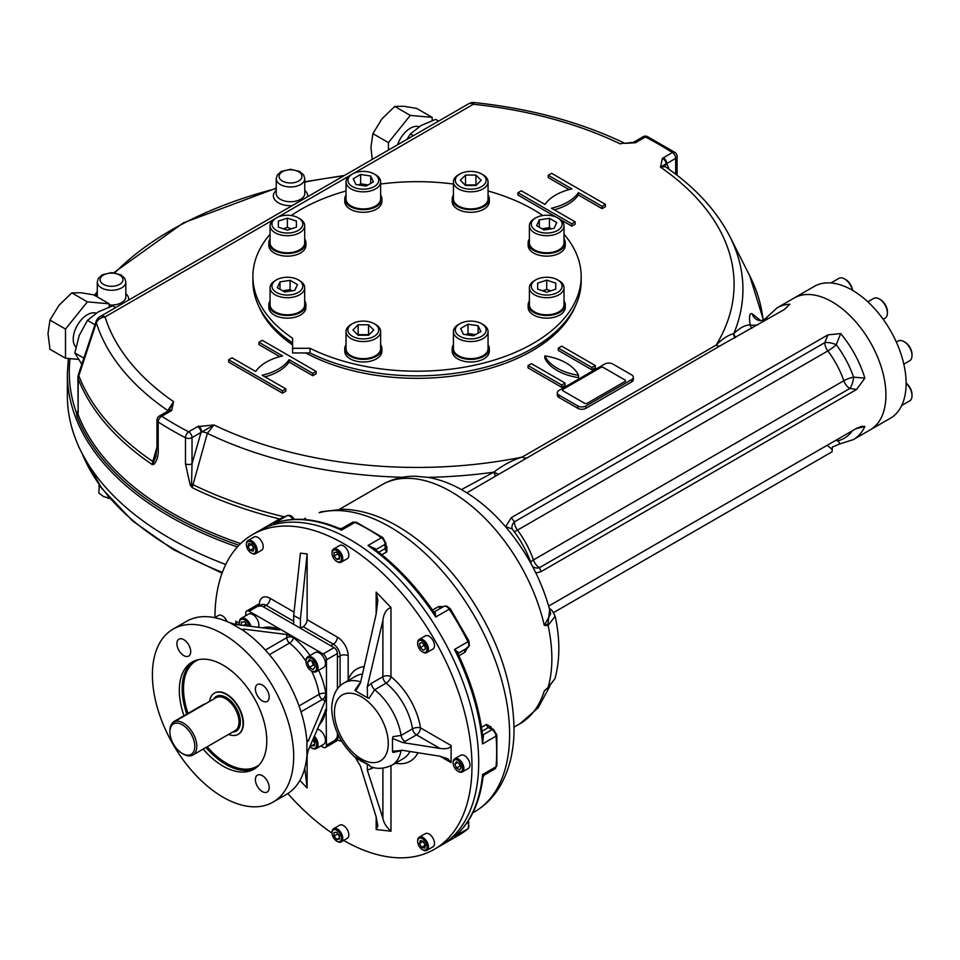 <?xml version="1.0" encoding="UTF-8"?>
<svg xmlns="http://www.w3.org/2000/svg" width="960" height="960" viewBox="0 0 960 960"><rect width="100%" height="100%" fill="white"/><g stroke="black" fill="none" stroke-linecap="round" stroke-linejoin="round"><path stroke-width="1.44" d="M205.032 704.052A5.712 3.3 120 0 0 203.256 704.604L174.324 721.308A5.712 3.3 120 0 0 171.048 725.112M183.336 754.092L182.328 753.504A17.604 10.164 60 0 1 169.884 731.94A17.604 10.164 60 0 1 182.328 724.764A17.604 10.164 60 0 1 194.772 746.316A17.604 10.164 60 0 1 182.328 753.504L183.336 754.092A19.032 10.992 60 0 0 192.852 755.028L235.068 730.656A19.032 10.992 60 0 0 235.068 708.684A19.032 10.992 60 0 0 216.036 697.692L173.82 722.064A19.032 10.992 60 0 1 192.852 733.056A19.032 10.992 60 0 1 192.852 755.028M169.884 731.94L169.884 730.776A19.032 10.992 60 0 1 173.82 722.064M209.58 701.424A23.784 13.728 60 0 1 214.332 693.18A23.784 13.728 60 0 1 238.116 706.92A23.784 13.728 60 0 1 238.116 734.388A23.784 13.728 60 0 1 228.612 734.388M306.756 739.872L308.352 740.784L307.368 741.828L306.756 739.872A99.912 57.684 -120 0 0 243.912 630.996L242.508 629.496L243.912 629.16L286.776 634.512L293.508 636.876L249.108 611.232A4.752 2.748 -120 0 0 246.72 611.004A4.752 2.748 -120 0 0 245.736 613.176L245.736 615.72M258.648 606.396A9.516 5.496 -120 0 1 263.4 606.864L293.676 624.348L293.676 615.564L300.408 619.044L300.408 628.236L303.096 626.676A5.712 3.3 120 0 0 307.128 619.68L337.416 637.164A15.228 8.784 60 0 1 348.18 655.812A5.712 3.3 0 0 0 340.104 655.812L337.416 657.36L337.416 688.992L337.416 653.484A4.752 2.748 -120 0 0 334.044 647.652L260.04 604.92A4.752 2.748 -120 0 0 257.664 604.692L246.72 611.004M320.904 745.92L323.112 747.192A4.752 2.748 -120 0 0 325.488 747.432A4.752 2.748 -120 0 0 326.472 745.248L326.088 709.236L308.352 750.108L306.756 756.96A99.912 57.684 -120 0 1 286.464 794.376L273 802.14A99.912 57.684 -120 0 0 273 686.784A99.912 57.684 -120 0 0 173.1 629.1A99.912 57.684 -120 0 0 157.776 709.152A99.912 57.684 -120 0 0 223.044 797.196A99.912 57.684 -120 0 0 273 802.14M325.488 747.432L336.42 741.12A4.752 2.748 -120 0 0 337.416 738.936L337.416 733.116L337.416 735.048L338.124 734.64M318.744 725.484A57.096 32.964 -120 0 0 325.788 710.676L326.472 711.072L326.472 659.796A4.752 2.748 -120 0 0 323.112 653.964L293.508 636.876L293.508 637.668A4.752 2.196 -51.6 0 1 289.524 643.068L269.424 654.672M262.296 791.568A9.756 5.628 -120 0 0 267.18 792.048A9.756 5.628 -120 0 0 267.18 780.792A9.756 5.628 -120 0 0 257.424 775.152A9.756 5.628 -120 0 0 255.924 782.976A9.756 5.628 -120 0 0 262.296 791.568M183.804 639.672A9.756 5.628 -120 0 0 178.92 639.192A9.756 5.628 -120 0 0 177.432 647.004A9.756 5.628 -120 0 0 183.804 655.608A9.756 5.628 -120 0 0 188.676 656.088A9.756 5.628 -120 0 0 190.176 648.276A9.756 5.628 -120 0 0 183.804 639.672M269.196 696.936A9.756 5.628 -120 0 0 264.936 687.132A9.756 5.628 -120 0 0 257.424 684.516A9.756 5.628 -120 0 0 255.924 692.328A9.756 5.628 -120 0 0 262.296 700.92A9.756 5.628 -120 0 0 267.18 701.412A9.756 5.628 -120 0 0 269.196 696.936M214.512 693.084A23.784 13.728 60 0 1 226.584 694.164A23.784 13.728 60 0 1 242.172 715.284A23.784 13.728 60 0 1 238.296 734.28M183.972 715.728A61.848 35.712 60 0 1 192.12 662.064A61.848 35.712 60 0 1 239.784 678.624A61.848 35.712 60 0 1 266.784 740.868A61.848 35.712 60 0 1 253.968 769.188A61.848 35.712 60 0 1 203.136 749.088M279.636 629.88A4.752 2.748 0 0 0 278.712 629.112L278.712 628.332L280.104 629.58L278.712 629.844L235.836 624.504L229.104 622.452A99.912 57.684 -120 0 0 186.552 621.324L173.1 629.1M243.252 630.444L229.92 622.752M318.612 670.332A57.096 32.964 -120 0 1 325.788 693.576A4.752 2.196 -8.4 0 0 319.116 694.32A4.752 2.748 -120 0 0 322.428 699.408A4.752 2.748 120 0 0 325.788 693.576L326.472 693.972L325.164 700.98L308.352 740.784M306.912 756.108L306.912 740.712M314.7 743.988L311.34 745.932L310.536 744.936M314.7 742.764L312.576 740.112M313.02 739.056L314.7 741.144L314.7 745.632L311.34 745.932M311.664 747.948A8.568 4.944 -120 0 0 312.012 748.164L312.012 748.164A8.568 4.944 -120 0 0 316.296 748.584A8.568 4.944 -120 0 0 314.304 736.02M309.816 746.64A7.608 4.392 -120 0 0 311.34 747.768A7.608 4.392 -120 0 0 316.572 746.004A7.608 4.392 -120 0 0 313.728 737.376M316.296 748.584L323.688 744.312A8.568 4.944 -120 0 0 324.48 736.008A8.568 4.944 -120 0 0 317.22 729.108M241.368 625.188L241.368 622.116L244.728 621.816L248.1 626.028M246.672 625.848L245.4 622.656M245.4 624.276L243.384 625.44M251.004 626.388A8.568 4.944 -120 0 0 245.4 618.816A8.568 4.944 -120 0 0 241.128 618.384A8.568 4.944 -120 0 0 239.352 622.308A8.568 4.944 -120 0 0 239.364 622.716M249.552 626.208A7.608 4.392 -120 0 0 243.504 619.428A7.608 4.392 -120 0 0 239.352 623.088A7.608 4.392 -120 0 0 239.568 624.972M258.456 627.324A8.568 4.944 -120 0 0 252.804 614.544A8.568 4.944 -120 0 0 248.52 614.112L241.128 618.384M315.132 666.84L313.188 669.6L309.3 667.356L307.356 662.352L309.3 659.592L313.188 661.836L315.132 666.84M314.736 665.832L313.332 665.028L311.784 661.02M313.332 665.028L309.3 667.356M310.728 660.408L307.356 662.352M311.664 671.04A8.568 4.944 -120 0 0 312.012 671.256A8.568 4.944 -120 0 0 316.296 671.676A8.568 4.944 -120 0 0 318.06 667.752A8.568 4.944 -120 0 0 314.328 659.136A8.568 4.944 -120 0 0 307.728 656.844A8.568 4.944 -120 0 0 305.952 660.768A8.568 4.944 -120 0 0 305.964 661.164M305.952 661.536A7.608 4.392 -120 0 0 311.34 670.86A7.608 4.392 -120 0 0 316.716 667.752A7.608 4.392 -120 0 0 311.34 658.428A7.608 4.392 -120 0 0 305.952 661.536L305.952 660.768M316.296 671.676L323.688 667.404A8.568 4.944 -120 0 0 325.464 663.48A8.568 4.944 -120 0 0 321.732 654.864A8.568 4.944 -120 0 0 315.132 652.572L307.728 656.844M253.896 548.448L251.436 544.2M250.176 550.296L247.98 546.492L248.784 543.492L251.796 544.296L253.992 548.1L253.188 551.1L250.176 550.296L253.548 548.352M251.352 544.548L247.98 546.492M251.424 553.104A7.608 4.392 -120 0 0 251.772 553.32A7.608 4.392 -120 0 0 255.576 553.704A7.608 4.392 -120 0 0 255.576 544.908A7.608 4.392 -120 0 0 247.968 540.516A7.608 4.392 -120 0 0 246.396 543.996A7.608 4.392 -120 0 0 246.408 544.404M261.636 550.2L255.576 553.704L261.636 550.2A7.608 4.392 -120 0 0 261.636 541.416A7.608 4.392 -120 0 0 254.028 537.024L247.968 540.516M247.776 541.728A6.66 3.84 -120 0 0 246.396 544.776A6.66 3.84 -120 0 0 251.1 552.936A6.66 3.84 -120 0 0 255.456 547.932A6.66 3.84 -120 0 0 247.776 541.728M339.432 556.596L337.416 553.032M334.044 556.032L334.044 552.444L336.732 552.204L339.432 555.552L339.432 559.14L336.732 559.38L334.044 556.032L337.416 554.088M339.432 557.82L336.732 559.38M337.068 561.588A7.608 4.392 -120 0 0 337.416 561.804A7.608 4.392 -120 0 0 341.22 562.176A7.608 4.392 -120 0 0 342.384 556.08A7.608 4.392 -120 0 0 337.416 549.372A7.608 4.392 -120 0 0 333.6 549A7.608 4.392 -120 0 0 332.028 552.48A7.608 4.392 -120 0 0 332.04 552.888M337.416 561.804L336.732 561.42A6.66 3.84 -120 0 0 341.448 558.696A6.66 3.84 -120 0 0 336.732 550.536A6.66 3.84 -120 0 0 332.028 553.26A6.66 3.84 -120 0 0 336.732 561.42M341.22 562.176L347.268 558.684A7.608 4.392 -120 0 0 347.268 549.9A7.608 4.392 -120 0 0 339.66 545.496L333.6 549M425.064 646.884L423.276 643.788M419.484 643.644L421.68 642.384L419.484 643.644L420.288 647.58L423.66 645.636M421.68 642.384L424.692 645.036L425.496 648.972L423.288 650.244L420.288 647.58M422.7 651.996A7.608 4.392 -120 0 0 423.048 652.2A7.608 4.392 -120 0 0 426.852 652.584A7.608 4.392 -120 0 0 426.852 643.788A7.608 4.392 -120 0 0 419.244 639.396A7.608 4.392 -120 0 0 417.66 642.876A7.608 4.392 -120 0 0 417.672 643.284M425.7 644.46A6.66 3.84 -120 0 0 420.576 640.308A6.66 3.84 -120 0 0 417.66 643.656A6.66 3.84 -120 0 0 422.376 651.816A6.66 3.84 -120 0 0 426.72 650.976A6.66 3.84 -120 0 0 425.7 644.46M426.852 652.584L432.912 649.08A7.608 4.392 -120 0 0 432.912 640.296A7.608 4.392 -120 0 0 425.292 635.904L419.244 639.396M226.992 621.528A7.608 4.392 -120 0 0 218.556 615.42L214.668 617.664M460.728 766.632L458.652 763.104M456.456 761.832L459.564 763.62L461.112 767.628L459.564 769.836L456.456 768.048L454.896 764.04L456.456 761.832M457.596 762.492L454.896 764.04M459.816 766.104L456.456 768.048M458.172 771.348A7.608 4.392 -120 0 0 458.52 771.564A7.608 4.392 -120 0 0 462.324 771.948A7.608 4.392 -120 0 0 463.896 768.456A7.608 4.392 -120 0 0 460.572 760.8A7.608 4.392 -120 0 0 454.716 758.76A7.608 4.392 -120 0 0 453.132 762.24A7.608 4.392 -120 0 0 453.144 762.648M462.552 768.456A6.66 3.84 -120 0 0 457.848 760.296A6.66 3.84 -120 0 0 453.132 763.02A6.66 3.84 -120 0 0 457.848 771.18A6.66 3.84 -120 0 0 462.552 768.456M462.324 771.948L468.372 768.444A7.608 4.392 -120 0 0 468.372 759.66A7.608 4.392 -120 0 0 460.764 755.268L454.716 758.76M425.4 845.496L422.94 841.248M423.288 841.344L425.496 845.148L424.692 848.148L421.68 847.344L419.484 843.54L420.288 840.54L423.288 841.344M422.856 841.596L419.484 843.54M425.052 845.4L421.68 847.344M422.7 849.756A7.608 4.392 -120 0 0 423.048 849.972A7.608 4.392 -120 0 0 426.852 850.344A7.608 4.392 -120 0 0 426.852 841.56A7.608 4.392 -120 0 0 419.244 837.168L419.244 837.168A7.608 4.392 -120 0 0 417.66 840.648A7.608 4.392 -120 0 0 417.672 841.056M426.852 850.344L432.912 846.852A7.608 4.392 -120 0 0 432.912 838.068A7.608 4.392 -120 0 0 425.292 833.664L419.244 837.168L425.292 833.664M425.7 849.912A6.66 3.84 -120 0 0 424.176 840.156A6.66 3.84 -120 0 0 417.66 841.428A6.66 3.84 -120 0 0 422.376 849.588A6.66 3.84 -120 0 0 425.7 849.912M339.432 836.664L337.416 833.1M339.432 835.608L339.432 839.196L336.732 839.436L334.044 836.088L334.044 832.5L336.732 832.26L339.432 835.608M337.416 834.156L334.044 836.088M339.432 837.888L336.732 839.436M337.068 841.272A7.608 4.392 -120 0 0 337.416 841.488A7.608 4.392 -120 0 0 341.22 841.872A7.608 4.392 -120 0 0 342.384 835.764A7.608 4.392 -120 0 0 337.416 829.056A7.608 4.392 -120 0 0 333.6 828.684A7.608 4.392 -120 0 0 332.028 832.164A7.608 4.392 -120 0 0 332.04 832.572M337.416 841.488L336.732 841.104A6.66 3.84 -120 0 0 341.448 838.38A6.66 3.84 -120 0 0 336.732 830.22A6.66 3.84 -120 0 0 332.028 832.944A6.66 3.84 -120 0 0 336.732 841.104L337.416 841.488M341.22 841.872L347.268 838.368A7.608 4.392 -120 0 0 348.444 832.272A7.608 4.392 -120 0 0 343.464 825.564A7.608 4.392 -120 0 0 339.66 825.18L333.6 828.684M300.408 628.236L330.684 645.708L333.372 644.16A9.516 5.496 60 0 1 340.104 655.812L340.104 685.956M335.436 739.404A9.516 5.496 -120 0 0 337.416 735.048M237.012 624.648L235.812 621.24L239.352 623.28M401.208 750.204A5.712 3.3 60 0 0 401.076 750.696L393.012 752.484L392.496 751.26L402.672 750.348L440.016 756.228L447.864 758.82L451.116 762.636L451.116 745.536L420.504 727.872A5.712 2.58 -9 0 0 412.512 728.832A5.712 3.3 -120 0 0 416.472 734.868A5.712 3.3 120 0 0 420.504 727.872A53.28 30.768 60 0 0 390.972 676.704A5.712 3.3 0 0 0 382.896 676.704A5.712 3.3 -120 0 0 386.136 683.148A47.58 27.468 60 0 1 412.512 728.832L401.076 735.432L393.012 736.644L392.496 738.456L402.672 742.572L440.016 748.452C446.748 749.232 450.444 748.26 451.116 745.536M371.76 767.016A5.712 3.3 -120 0 0 371.46 768.624L367.284 770.04L367.5 764.448L368.976 764.928L354.96 756.84L360.468 766.164L376.164 816.936L377.832 825.996L376.164 829.524L390.972 831.204C386.4 827.136 383.712 822.816 382.896 818.268L382.896 768.132M368.976 764.928L370.692 766.68M367.5 764.448L356.052 758.16M376.164 614.016L376.164 592.104L377.832 600.288L376.164 614.016L360.468 682.92L355.8 691.032L354.96 690.18L359.52 683.568M348.024 680.676L348.18 679.728A53.28 30.768 60 0 1 364.188 666.588M371.46 683.304L382.896 676.704L382.896 620.448C383.724 613.404 386.412 609.096 390.972 607.512L390.972 676.704A5.712 2.58 129 0 1 386.136 683.148L374.7 689.748L368.976 698.268L367.5 697.788L367.284 686.7L371.46 683.304A5.712 3.3 -120 0 0 374.7 689.748A47.58 27.468 60 0 1 401.076 735.432A5.712 3.3 60 0 0 405.036 741.468L402.672 742.572M392.496 751.26L392.496 738.456M355.8 691.032L367.5 697.788M382.896 620.448L367.284 686.7M376.164 592.104L390.972 607.512M293.676 615.564L300.408 553.152L307.128 553.944L307.128 619.68M300.408 619.044L307.128 553.944M367.284 770.04L382.896 818.268M307.128 754.608L307.128 787.968L304.8 768.132M307.128 787.968L300.408 780.996L300.264 779.808M235.812 624.492L235.812 621.24M214.956 617.496A181.74 104.928 60 0 1 252.6 534.552A181.74 104.928 60 0 1 392.64 583.236A181.74 104.928 60 0 1 471.972 766.128A181.74 104.928 60 0 1 434.328 849.324A181.74 104.928 60 0 1 343.68 840.444M332.028 833.136A181.74 104.928 60 0 1 287.808 793.548M478.704 762.24A181.74 104.928 60 0 1 441.06 845.436A181.74 104.928 60 0 0 478.704 762.24A181.74 104.928 60 0 0 399.372 579.348A181.74 104.928 60 0 0 259.332 530.664A181.74 104.928 60 0 1 363.456 548.112A181.74 104.928 60 0 1 478.704 762.24M352.488 522.336A5.712 3.3 60 0 1 354.924 522.408A2.856 1.812 114.6 0 1 356.328 522.252L352.488 522.336L342 528.396L339.54 528.54C315.612 518.424 293.976 516.612 274.644 523.104L273.732 523.464A181.74 104.928 60 0 1 341.472 530.172L341.976 529.452M276.828 522.384L273.732 523.464L287.184 515.7A5.712 3.3 60 0 1 292.536 519.048L293.592 518.472L294.132 519.384M374.94 549.336A2.856 1.26 170.4 0 1 375.564 548.844L367.992 545.496A181.74 104.928 60 0 1 435.744 617.004L435.048 611.64A2.856 2.28 80.6 0 1 434.436 611.868L433.512 611.556L435.744 617.004L449.196 609.228A181.74 104.928 60 0 1 467.952 641.724L454.5 649.488A181.74 104.928 60 0 1 482.556 743.916L483.432 735.684A2.856 1.26 -50.4 0 1 482.7 735.972M433.512 611.556L433.524 611.568C415.608 585.672 395.52 564.516 373.26 548.088L367.992 545.496L381.456 537.72A5.712 3.3 60 0 1 385.068 544.368A2.856 1.62 179.1 0 0 385.908 543.204L385.968 547.188L385.14 548.58L378.756 552.264M375.564 548.844A5.712 3.3 60 0 1 375.648 549.804L385.068 544.368L385.14 548.58A2.856 1.644 -120 0 0 386.844 551.82L386.892 546.552A2.856 1.428 -54.3 0 1 385.968 546.84M339.54 528.54L341.472 530.172L354.924 522.408A181.74 104.928 60 0 1 381.456 537.72A2.856 1.464 124.9 0 1 382.872 537.576A2.856 1.464 124.9 0 0 382.872 537.576L385.908 543.204M458.796 652.764A5.712 3.3 60 0 1 458.304 653.196A2.856 2.28 -140.6 0 1 458.796 652.764L454.5 649.488L458.088 654.12C471.564 682.584 479.844 710.568 482.94 738.06L482.556 743.916L496.008 736.14A181.74 104.928 60 0 1 496.008 766.776L482.556 774.54A181.74 104.928 60 0 1 454.5 836.568L456.984 834.42M465.252 649.296L465.204 649.32A2.856 1.644 -120 0 0 465.024 652.2L467.316 648.012M443.424 606.636L438.66 606.528A2.856 1.644 -120 0 0 441.24 607.812L441.324 607.764M483.432 774.456L482.556 774.54L483 777.036C479.808 802.812 470.556 822.456 455.268 835.944L467.952 828.792A181.74 104.928 60 0 1 459.06 835.044L434.328 849.324M490.368 727.68A2.856 1.428 174.3 0 1 491.088 727.02L486.492 724.428A2.856 1.644 -120 0 0 488.448 727.524L490.248 728.16M554.952 678.78C560.076 659.7 560.136 638.844 555.132 616.188L548.1 625.464A2.856 1.944 -94 0 0 547.992 624.12L544.296 625.404L550.74 613.692C542.688 582.072 527.868 553.38 506.28 527.58C493.332 512.34 479.208 500.16 463.92 491.052C452.232 484.104 440.328 479.544 428.196 477.384L415.152 476.22C403.212 476.148 392.148 478.992 381.96 484.764A137.964 79.656 -120 0 1 544.296 625.404L548.1 625.464A137.964 79.656 60 0 1 548.1 687.444L544.296 690.864L548.028 687.84A2.856 0.792 -130.7 0 0 548.1 687.444L554.976 678.684L548.028 687.84A2.856 0.792 -130.7 0 1 547.992 687.864M547.992 624.12L549.648 609.468M548.82 687.156L544.296 690.864A137.964 79.656 -120 0 1 519.936 723.732L538.092 707.916L549.84 686.256M319.2 512.7A15.228 12.288 -104.9 0 1 321.636 511.692L319.2 512.7A169.368 97.788 60 0 1 480.816 627.72A169.368 97.788 60 0 1 474.54 811.824C484.5 806.016 492.66 798.024 499.008 787.86C508.56 772.224 513.564 753.552 514.032 731.856C513.78 680.724 495.72 631.008 459.84 582.696C439.944 556.908 417.924 537.36 393.78 524.052C376.752 514.776 359.964 509.832 343.392 509.244L321.636 511.692M624.936 381.504A1.908 1.104 180 0 0 624.936 379.956L603.408 367.524A1.908 1.104 180 0 0 600.72 367.524L563.04 389.28A1.908 1.104 180 0 0 563.04 390.828L584.568 403.26A1.908 1.104 180 0 0 587.256 403.26L624.936 381.504L587.256 403.26M906.108 383.316A11.424 6.588 60 0 1 909.636 387.744A11.424 6.588 60 0 1 912 395.7A11.424 6.588 60 0 1 909.636 400.92L901.692 405.516M906.108 383.076A9.9 5.712 60 0 1 912 394.452L912 395.7M873.636 298.44L867.816 301.8L873.636 298.44A11.424 6.588 60 0 1 879.348 299.004A11.424 6.588 60 0 1 887.424 312.996A11.424 6.588 60 0 1 885.06 318.216L883.188 319.296M879.348 299.004L880.428 299.628A9.9 5.712 60 0 1 887.424 311.748L887.424 312.996M830.94 282.96L838.884 278.376A11.424 6.588 60 0 1 844.584 278.94A11.424 6.588 60 0 1 852.36 290.232M844.584 278.94L845.664 279.564A9.9 5.712 60 0 1 852.576 290.352M896.352 342.096L898.212 341.016A11.424 6.588 60 0 1 903.924 341.58L903.924 341.58A11.424 6.588 60 0 1 912 355.56A11.424 6.588 60 0 1 909.636 360.792L903.816 364.152M903.924 341.58L905.004 342.204A9.9 5.712 60 0 1 912 354.324L912 355.56M458.508 324.492L459.852 323.712A15.408 8.892 180 0 1 481.644 323.712A15.408 8.892 180 0 1 481.644 336.3A15.408 8.892 180 0 1 459.852 336.3A15.408 8.892 180 0 1 459.852 323.712L458.508 324.492A17.316 9.996 180 0 0 453.432 331.56L453.432 348.648A17.316 9.996 180 0 0 464.124 357.888A17.316 9.996 180 0 0 482.988 355.716A17.316 9.996 180 0 0 488.064 348.648L488.064 331.56A17.316 9.996 180 0 1 470.748 341.556A17.316 9.996 180 0 1 453.432 331.56M481.644 323.712L482.988 324.492A17.316 9.996 180 0 1 488.064 331.56M466.02 334.68L468.048 333.516L475.476 334.656M473.448 335.832L463.368 334.272L460.668 328.452L468.048 324.192L478.128 325.752L480.828 331.572L473.448 335.832M478.128 333.132L478.128 325.752M468.048 333.516L468.048 324.192M531.288 286.152A15.408 8.892 180 0 1 535.8 279.864A15.408 8.892 180 0 1 557.592 279.864A15.408 8.892 180 0 1 552.6 294.372A15.408 8.892 180 0 1 531.288 286.152M557.592 279.864L558.948 280.644A17.316 9.996 180 0 1 564.012 287.712A17.316 9.996 180 0 1 546.696 297.708A17.316 9.996 180 0 1 529.392 287.712A17.316 9.996 180 0 1 534.456 280.644L535.8 279.864M542.604 290.82L546.696 289.452L550.8 290.82M555.744 289.164L546.696 292.188L537.66 289.164L537.66 283.14L546.696 280.128L555.744 283.14L555.744 289.164L555.744 283.14M546.696 289.452L546.696 280.128M537.66 289.164L537.66 283.14M529.392 287.712L529.392 304.8A17.316 9.996 180 0 0 546.696 314.796A17.316 9.996 180 0 0 564.012 304.8L564.012 287.712M535.8 230.436A15.408 8.892 180 0 1 535.8 217.848A15.408 8.892 180 0 1 557.592 217.848A15.408 8.892 180 0 1 557.592 230.436A15.408 8.892 180 0 1 535.8 230.436M557.592 217.848L558.948 218.628A17.316 9.996 180 0 1 564.012 225.696A17.316 9.996 180 0 1 553.32 234.924A17.316 9.996 180 0 1 534.456 232.764A17.316 9.996 180 0 1 529.392 225.696A17.316 9.996 180 0 1 534.456 218.628L535.8 217.848M541.968 228.792L549.408 227.64L551.424 228.816M556.788 222.576L554.076 228.396L543.996 229.956L536.616 225.696L539.316 219.876L549.408 218.316L556.788 222.576M549.408 227.64L549.408 218.316M539.316 227.256L539.316 219.876M564.012 225.696L564.012 242.784A17.316 9.996 180 0 1 553.32 252.024A17.316 9.996 180 0 1 534.456 249.852A17.316 9.996 180 0 1 529.392 242.784L529.392 225.696M470.748 189.18A15.408 8.892 180 0 1 456.504 183.696A15.408 8.892 180 0 1 459.852 174A15.408 8.892 180 0 1 481.644 174A15.408 8.892 180 0 1 484.98 183.696A15.408 8.892 180 0 1 470.748 189.18M481.644 174L482.988 174.768A17.316 9.996 180 0 1 488.064 181.836A17.316 9.996 180 0 1 470.748 191.832A17.316 9.996 180 0 1 453.432 181.836A17.316 9.996 180 0 1 458.508 174.768L459.852 174M464.964 184.944L476.52 184.944M475.968 175.068L481.188 180.288L475.968 185.508L465.528 185.508L460.308 180.288L465.528 175.068L475.968 175.068L475.968 184.392M465.528 184.392L465.528 175.068M488.064 181.836L488.064 198.936A17.316 9.996 180 0 1 470.748 208.932A17.316 9.996 180 0 1 453.432 198.936L453.432 181.836M374.22 186.576A15.408 8.892 180 0 1 352.428 186.576A15.408 8.892 180 0 1 352.428 174A15.408 8.892 180 0 1 374.22 174A15.408 8.892 180 0 1 374.22 186.576M374.22 174L375.576 174.768A17.316 9.996 180 0 1 380.64 181.836A17.316 9.996 180 0 1 375.576 188.904A17.316 9.996 180 0 1 356.7 191.076A17.316 9.996 180 0 1 346.02 181.836A17.316 9.996 180 0 1 351.084 174.768L352.428 174M358.608 184.956L360.624 183.792L368.052 184.944M370.704 183.408L370.704 176.028L373.416 181.848L366.036 186.108L355.944 184.548L353.244 178.728L360.624 174.468L370.704 176.028M360.624 183.792L360.624 174.468M380.64 181.836L380.64 198.936A17.316 9.996 180 0 1 375.576 206.004A17.316 9.996 180 0 1 356.7 208.164A17.316 9.996 180 0 1 346.02 198.936L346.02 181.836M299.616 280.644L298.272 279.864A15.408 8.892 180 0 1 298.272 292.452A15.408 8.892 180 0 1 276.48 292.452A15.408 8.892 180 0 1 276.48 279.864A15.408 8.892 180 0 1 298.272 279.864L299.616 280.644A17.316 9.996 180 0 1 304.692 287.712A17.316 9.996 180 0 1 287.376 297.708A17.316 9.996 180 0 1 270.06 287.712A17.316 9.996 180 0 1 275.136 280.644L276.48 279.864M282.648 290.808L290.076 289.656L292.104 290.832M279.996 289.272L279.996 281.892L290.076 280.332L297.456 284.592L294.756 290.412L284.676 291.972L277.296 287.712L279.996 281.892M290.076 289.656L290.076 280.332M304.692 287.712L304.692 304.8A17.316 9.996 180 0 1 294 314.04A17.316 9.996 180 0 1 275.136 311.868A17.316 9.996 180 0 1 270.06 304.8L270.06 287.712M302.784 224.136A15.408 8.892 180 0 1 281.472 232.356A15.408 8.892 180 0 1 276.48 217.848A15.408 8.892 180 0 1 298.272 217.848A15.408 8.892 180 0 1 302.784 224.136M298.272 217.848L299.616 218.628A17.316 9.996 180 0 1 304.692 225.696A17.316 9.996 180 0 1 287.376 235.692A17.316 9.996 180 0 1 270.06 225.696A17.316 9.996 180 0 1 275.136 218.628L276.48 217.848M283.284 228.804L287.376 227.436L291.468 228.804M287.376 227.436L287.376 218.112L296.412 221.124L296.412 227.148L287.376 230.16L278.34 227.148L278.34 221.124L287.376 218.112M278.34 227.148L278.34 221.124M296.412 227.148L296.412 221.124M304.692 225.696L304.692 242.784A17.316 9.996 180 0 1 287.376 252.78A17.316 9.996 180 0 1 270.06 242.784L270.06 225.696M363.324 321.108A15.408 8.892 180 0 1 374.22 323.712A15.408 8.892 180 0 1 374.22 336.3A15.408 8.892 180 0 1 352.428 336.3A15.408 8.892 180 0 1 352.428 323.712A15.408 8.892 180 0 1 363.324 321.108M374.22 323.712L375.576 324.492A17.316 9.996 180 0 1 380.64 331.56A17.316 9.996 180 0 1 363.324 341.556A17.316 9.996 180 0 1 346.02 331.56A17.316 9.996 180 0 1 351.084 324.492L352.428 323.712M357.552 334.668L369.108 334.668M358.116 335.232L352.896 330.012L358.116 324.792L368.544 324.792L373.764 330.012L368.544 335.232L358.116 335.232M368.544 334.116L368.544 324.792M358.116 334.116L358.116 324.792M380.64 331.56L380.64 348.648A17.316 9.996 180 0 1 363.324 358.644A17.316 9.996 180 0 1 346.02 348.648L346.02 331.56M890.34 418.26L870.156 429.912L890.34 418.26A76.116 43.944 -120 0 0 890.34 330.36A76.116 43.944 -120 0 0 814.224 286.416L777.216 307.776L766.884 317.232L767.088 319.476M870.156 429.912A76.116 43.944 -120 0 0 870.156 342.012A76.116 43.944 -120 0 0 794.04 298.068A76.116 43.944 -120 0 1 870.156 342.012A76.116 43.944 -120 0 1 870.156 429.912L853.332 439.62A76.116 43.944 -120 0 0 864.864 426.504L855.876 428.724M282.48 390.828L228.648 359.76L232.02 357.816L255.684 371.472A47.58 27.468 180 0 1 282.588 355.944L258.924 342.276L262.296 340.332L316.116 371.412L312.756 373.356L289.092 359.688A47.58 27.468 180 0 1 262.176 375.228L285.84 388.884L282.48 390.828L282.48 393.168L228.648 362.088L228.648 359.76M285.84 388.884L285.84 391.224L282.48 393.168M289.092 359.688L289.092 362.016A47.58 27.468 180 0 1 264.996 376.86M312.756 373.356L312.756 375.684L289.092 362.016M316.116 371.412L316.116 373.74L312.756 375.684M258.924 342.276L258.924 344.604L279.768 356.64M631.668 374.904L612.828 364.032A5.712 3.3 0 0 0 604.752 364.032L558.996 390.444A5.712 3.3 0 0 0 557.328 392.772A5.712 3.3 0 0 0 558.996 395.1L577.836 405.984A5.712 3.3 0 0 0 585.912 405.984L631.668 379.572A5.712 3.3 0 0 0 633.336 377.232A5.712 3.3 0 0 0 631.668 374.904M557.328 392.772L557.328 395.1A5.712 3.3 0 0 0 558.996 397.44L577.836 408.312A5.712 3.3 0 0 0 585.912 408.312L631.668 381.9A5.712 3.3 0 0 0 633.336 379.572L633.336 377.232M544.872 355.872A47.58 27.468 0 0 0 578.508 375.3A47.58 27.468 0 0 0 544.872 355.872L544.872 358.2A47.58 27.468 0 0 0 578.508 377.628L578.508 375.3M561.696 385.008L528.048 365.58L531.42 363.636L565.056 383.064L561.696 385.008L561.696 387.336L528.048 367.908L528.048 365.58M565.056 383.064L565.056 385.392L561.696 387.336M558.324 348.108L591.972 367.524L595.332 365.58L561.696 346.164L558.324 348.108L558.324 350.436L591.972 369.852L595.332 367.908L595.332 365.58M591.972 367.524L591.972 369.852M517.956 192.72L571.788 223.8L575.148 221.856L551.484 208.2A47.58 27.468 0 0 0 578.4 192.66L602.064 206.316L605.424 204.384L551.604 173.304L548.232 175.248L571.896 188.904A47.58 27.468 0 0 0 544.992 204.444L521.328 190.788L517.956 192.72L517.956 195.06L556.2 217.14M548.232 175.248L548.232 177.576L569.076 189.612M605.424 204.384L605.424 206.712L602.064 208.656L602.064 206.316M578.4 192.66L578.4 194.988L602.064 208.656M554.304 209.82A47.58 27.468 0 0 0 578.4 194.988M575.148 221.856L575.148 224.184L571.788 226.128L571.788 223.8M560.256 219.48L571.788 226.128M531.756 351.012A161.76 93.384 0 0 0 570.432 314.808M263.64 314.808A161.76 93.384 0 0 0 292.572 344.82M305.808 352.956A162.708 93.936 0 0 0 532.092 350.82A162.708 93.936 0 0 0 575.268 306.288M258.816 306.288A162.708 93.936 0 0 0 292.572 344.892M624.936 143.364L635.304 142.764L645.42 137.004A342.54 197.76 0 0 1 672.336 152.544L662.364 158.388L660.504 167.148L665.292 166.656C694.872 187.032 716.388 210.312 729.84 236.508L749.736 275.808L763.428 319.92M171.72 410.412L173.58 401.652L168.852 410.508A4.752 3.084 52.8 0 1 171.72 410.412L170.748 411.06A4.752 2.748 60 0 0 168.36 410.82L159.36 416.016A4.752 2.748 60 0 1 161.748 416.256L170.748 411.06M495.672 476.184A9.516 1.092 65.8 0 1 493.896 472.128C502.896 465.156 512.304 460.14 522.144 457.092A317.052 183.048 0 0 1 213.948 424.956L201.024 432.42A4.752 2.748 -120 0 0 197.652 426.6L213.948 424.956L207.372 433.344L192.18 487.644L190.188 485.052L185.484 463.824A4.752 2.748 180 0 0 192.024 463.716L191.556 483.996L190.188 485.052M498.708 474.432A9.516 1.02 25.6 0 0 493.896 472.128L493.8 472.164A9.516 1.092 -114.2 0 0 495.6 476.22M526.032 457.908A9.516 5.496 60 0 1 522.144 457.092L716.16 345.084C722.484 338.796 728.34 334.992 733.728 333.66L733.764 333.624C739.596 327.984 745.056 325.044 750.144 324.78C748.896 316.296 749.604 312.66 752.292 313.872L760.584 320.508M784.488 309.432L789.852 304.248L784.176 309.612L721.668 344.94L466.836 492.816M720.012 345.9A9.516 5.496 60 0 1 716.16 345.084A317.052 183.048 0 0 0 660.504 167.148L666.132 163.728A4.752 3.564 -23.3 0 0 665.436 166.764M734.892 337.836A9.516 7.704 132.9 0 1 733.728 333.66A9.516 8.496 47 0 0 735.756 337.392A9.516 8.508 -133 0 1 733.764 333.624A325.896 188.148 0 0 0 729.84 236.508M751.836 328.296A9.516 9.108 87.6 0 1 750.144 324.78A9.516 2.256 -11.1 0 0 757.74 324.876M766.884 317.232L766.884 317.232C763.464 320.496 760.428 321.432 757.764 320.04L757.764 320.04A9.516 9.108 110.7 0 1 752.292 313.872M852.312 430.776A70.416 40.656 60 0 1 837.828 440.808A9.516 7.656 76.6 0 0 836.676 439.812M840.18 443.796L837.828 440.808A9.516 7.02 -20.6 0 0 835.584 440.436M514.176 531.576A9.516 1.608 -37 0 0 517.476 530.124A64.704 37.356 -120 0 1 533.436 559.932A9.516 5.496 -120 0 0 539.448 567.684L541.164 571.572L856.584 389.472L849.84 388.476A9.516 3.12 104.2 0 0 853.608 377.16A9.516 2.448 -19.2 0 0 843.828 380.724L533.436 559.932A9.516 2.448 -19.2 0 0 530.664 562.152M505.692 526.512L511.308 517.656L514.416 521.844L824.808 342.636A9.516 3.276 -165 0 1 836.232 344.712A9.516 1.608 -37 0 1 827.868 350.916A64.704 37.356 60 0 1 843.828 380.724A9.516 5.496 60 0 0 849.84 388.476L539.448 567.684A9.516 7.116 -37.2 0 1 532.5 566.364M511.308 517.656L827.916 334.86L824.808 342.636A9.516 5.496 -120 0 0 827.868 350.916L517.476 530.124A9.516 5.496 60 0 1 514.416 521.844A9.516 7.044 -21.2 0 0 512.196 528.972L506.088 526.8M541.164 571.572L535.896 573.048M827.916 334.86L840.696 333.588L836.232 344.712A70.416 40.656 60 0 1 853.608 377.16L864.864 378.156A76.116 43.944 -120 0 0 840.696 333.588M856.584 389.472L864.864 378.156M548.7 606.072L856.584 428.316L861.732 426.336L864.864 426.504M553.608 612.564L832.092 451.776L832.296 447.072L839.364 444.096M832.092 449.316L827.124 445.32M402.684 477.276A325.896 188.148 0 0 1 207.372 433.344A4.752 1.536 -164 0 0 201.648 431.892A4.752 2.352 -113.7 0 0 198.768 426.036M197.652 426.6L188.652 431.796A342.54 197.76 0 0 1 161.748 416.256A4.752 2.892 -57.2 0 0 158.196 421.968A4.752 2.748 180 0 1 156.984 420.132L156.984 446.232A4.752 2.748 0 0 0 158.196 448.068C158.58 455.304 157.2 460.668 154.068 464.184L152.364 464.652L152.82 461.496L156.984 447.036M156.984 446.232L155.856 456.648L153.552 462.06A4.752 4.02 69.8 0 0 154.068 464.184M153.552 462.06A4.752 1.536 16 0 0 152.82 461.496A346.632 200.124 0 0 1 78.816 375.756A9.516 7.584 158.8 0 0 78.156 378.708A347.292 200.508 0 0 0 152.364 464.652M167.22 411.48L173.58 401.652A317.052 183.048 0 0 1 105.036 316.92L273.816 219.48M168.252 410.892A4.752 1.536 16 0 0 167.544 410.352A325.896 188.148 0 0 1 96.336 322.728L78.816 375.756A9.516 2.64 18.2 0 1 78.408 374.532L96.012 321.648A9.516 2.556 18.6 0 0 96.336 322.728A9.516 7.644 162.6 0 1 105.036 316.92A9.516 5.496 60 0 0 100.272 316.452A9.516 9.516 0 0 0 96.012 321.648M279.66 518.988A347.292 200.508 0 0 1 192.18 487.644L191.556 483.996A4.752 1.536 -164 0 1 192.672 484.512A346.632 200.124 0 0 0 284.256 516.816M635.304 142.764A4.752 2.352 -113.7 0 0 633.396 142.296L624.744 143.328M636.42 142.2A4.752 2.748 -120 0 0 634.044 141.972A4.752 2.748 -120 0 0 633.732 142.2M663.336 157.74A4.752 2.748 60 0 1 666.696 163.572L666.132 163.728A4.752 3.084 52.8 0 0 662.364 158.388M353.82 173.28L473.376 104.268A317.052 183.048 0 0 1 620.136 143.832L624.18 143.088M97.284 295.332A2.856 2.16 34.9 0 1 95.676 295.44L95.796 295.26A2.856 2.148 -143.6 0 0 97.284 295.224M78.408 374.532A9.516 9.516 0 0 0 77.928 377.508L78.144 414.696A1.908 1.512 -21.2 0 1 76.98 416.292L76.488 412.908L77.928 411.072M77.928 377.508A9.516 5.496 0 0 0 78.156 378.708L78.156 413.736A9.516 5.496 0 0 1 77.928 412.536A1.908 1.488 26.9 0 1 76.488 412.908A347.772 200.784 0 0 1 70.056 358.62M78.156 413.736L78.144 414.696A347.292 200.508 180 0 0 240.624 543.576M461.412 489.6L493.8 472.164A325.896 188.148 0 0 1 427.956 477.348M225.732 564.492A349.68 201.888 180 0 1 67.356 395.496L67.356 373.74A349.68 201.888 0 0 0 237.384 546.948M270.06 234.252A164.136 94.764 0 0 0 252.9 276.432A164.136 94.764 0 0 0 292.572 338.208L292.572 348.3L310.044 348.3A164.136 94.764 0 0 0 485.52 362.556A164.136 94.764 0 0 0 581.172 276.432A164.136 94.764 0 0 0 564.012 234.252M310.044 348.3L310.044 352.956L292.572 352.956L292.572 348.3M542.784 215.532A164.136 94.764 0 0 0 488.064 191.004M453.432 184.032A164.136 94.764 0 0 0 380.64 184.032M346.02 191.004A164.136 94.764 0 0 0 291.288 215.532M310.044 352.956A164.136 94.764 0 0 0 485.52 367.212A164.136 94.764 0 0 0 581.172 281.1L581.172 276.432M252.9 276.432L252.9 281.1A164.136 94.764 0 0 0 292.572 342.864M346.02 195.084A18.552 10.716 0 0 0 344.772 198.936L344.772 201.576A18.552 10.716 0 0 0 363.324 212.292A18.552 10.716 0 0 0 381.888 201.576L381.888 198.936A18.552 10.716 0 0 0 380.64 195.084M344.772 198.936A18.552 10.716 0 0 0 363.324 209.64A18.552 10.716 0 0 0 381.888 198.936M453.432 195.084A18.552 10.716 0 0 0 452.196 198.936L452.196 201.576A18.552 10.716 0 0 0 470.748 212.292A18.552 10.716 0 0 0 489.3 201.576L489.3 198.936A18.552 10.716 0 0 0 488.064 195.084M452.196 198.936A18.552 10.716 0 0 0 470.748 209.64A18.552 10.716 0 0 0 489.3 198.936M529.392 238.932A18.552 10.716 0 0 0 528.144 242.784L528.144 245.424A18.552 10.716 0 0 0 546.696 256.14A18.552 10.716 0 0 0 565.26 245.424L565.26 242.784A18.552 10.716 0 0 0 564.012 238.932M528.144 242.784A18.552 10.716 0 0 0 546.696 253.5A18.552 10.716 0 0 0 565.26 242.784M529.392 300.948A18.552 10.716 0 0 0 528.144 304.8L528.144 307.44A18.552 10.716 0 0 0 546.696 318.156A18.552 10.716 0 0 0 565.26 307.44L565.26 304.8A18.552 10.716 0 0 0 564.012 300.948M528.144 304.8A18.552 10.716 0 0 0 546.696 315.516A18.552 10.716 0 0 0 565.26 304.8M453.432 344.796A18.552 10.716 0 0 0 452.196 348.648L452.196 351.3A18.552 10.716 0 0 0 463.644 361.188A18.552 10.716 0 0 0 483.864 358.872A18.552 10.716 0 0 0 489.3 351.3L489.3 348.648A18.552 10.716 0 0 0 488.064 344.796M452.196 348.648A18.552 10.716 0 0 0 463.644 358.548A18.552 10.716 0 0 0 483.864 356.232A18.552 10.716 0 0 0 489.3 348.648M270.06 238.932A18.552 10.716 0 0 0 268.824 242.784L268.824 245.424A18.552 10.716 0 0 0 287.376 256.14A18.552 10.716 0 0 0 305.928 245.424L305.928 242.784A18.552 10.716 0 0 0 304.692 238.932M268.824 242.784A18.552 10.716 0 0 0 287.376 253.5A18.552 10.716 0 0 0 305.928 242.784M270.06 300.948A18.552 10.716 0 0 0 268.824 304.8L268.824 307.44A18.552 10.716 0 0 0 274.26 315.012A18.552 10.716 0 0 0 294.48 317.34A18.552 10.716 0 0 0 305.928 307.44L305.928 304.8A18.552 10.716 0 0 0 304.692 300.948M268.824 304.8A18.552 10.716 0 0 0 274.26 312.372A18.552 10.716 0 0 0 294.48 314.7A18.552 10.716 0 0 0 305.928 304.8M346.02 344.796A18.552 10.716 -0 0 0 344.772 348.648L344.772 351.3A18.552 10.716 -0 0 0 363.324 362.004A18.552 10.716 -0 0 0 381.888 351.3L381.888 348.648A18.552 10.716 -0 0 0 380.64 344.796M344.772 348.648A18.552 10.716 -0 0 0 363.324 359.364A18.552 10.716 -0 0 0 381.888 348.648M115.704 307.548L112.704 305.82L98.124 311.976L87.456 320.4L79.188 335.532L74.832 352.932L81.792 364.26M83.832 358.128L74.832 352.932M94.98 324.744L87.456 320.4M438.648 121.092L435.648 119.364L421.08 125.52L410.4 133.944L406.824 139.464M413.4 135.672L410.4 133.944M109.224 306.984L109.224 303.816L93.684 294.84L80.796 292.74L71.82 292.884L58.932 305.364L49.956 320.088L48 333.54L49.956 349.248L65.496 358.212L78.216 359.352M96.168 313.176A19.98 11.532 120 0 0 87.36 314.7A19.98 11.532 120 0 0 74.808 330.78A19.98 11.532 120 0 0 75.84 347.112M71.82 292.884L87.36 301.86L65.496 329.064L65.496 358.212M49.956 320.088L65.496 329.064M109.224 303.816L87.36 301.86M432.18 120.528L432.18 117.36L416.64 108.384L403.752 106.284L394.764 106.428L381.888 118.908L372.9 133.632L370.944 147.084L372.228 159.444M419.112 126.72A19.98 11.532 120 0 0 410.304 128.244A19.98 11.532 120 0 0 397.584 144.804M394.764 106.428L410.304 115.404L388.44 142.608L388.44 150.084M372.9 133.632L388.44 142.608M432.18 117.36L410.304 115.404M99.312 484.992L98.82 492.996L103.488 496.512L109.92 498.48M108.144 498.372L108.144 496.404M98.82 486.06L100.98 487.296M213.672 699.06A19.98 11.532 60 0 1 236.22 708.012A19.98 11.532 60 0 1 232.692 732.024M259.308 764.796A60.9 35.16 60 0 1 207.168 746.76M188.004 713.4A60.9 35.16 60 0 1 198.588 659.64M255.372 768.3A61.848 35.712 60 0 1 206.004 747.444M186.828 714.084A61.848 35.712 60 0 1 193.584 661.296M249.108 611.232L260.04 604.92M326.472 745.248L337.416 738.936M326.472 659.796L337.416 653.484M323.112 653.964L334.044 647.652M299.016 705.936L319.116 694.32A52.332 30.216 -120 0 0 311.568 670.992M305.952 661.272A52.332 30.216 -120 0 0 289.524 643.068A4.752 2.748 -120 0 1 286.776 637.668A4.752 2.748 180 0 1 293.508 637.668A57.096 32.964 -120 0 1 310.044 655.5M325.596 709.488A4.752 2.748 -60 0 1 325.788 710.676A4.752 3.204 10.1 0 0 325.176 710.256M262.356 627.804A57.096 32.964 -120 0 1 278.712 629.112A4.752 3.204 -70.1 0 1 278.76 629.856M286.776 634.512L286.776 637.668L265.344 650.04M243.912 629.16L243.912 630.996M300.996 711.78L322.428 699.408L325.164 700.98M341.64 741.156A15.228 8.784 60 0 1 337.416 739.716L337.344 739.68M339.216 736.836A9.516 5.496 60 0 1 338.136 737.856L338.22 737.808M259.704 604.752A5.712 3.3 180 0 0 259.368 604.536A15.228 8.784 60 0 1 270.132 598.32L294.048 612.132M270.132 598.32A5.712 3.3 -60 0 1 266.088 605.316L293.676 621.24M260.616 605.256L261.336 604.836A9.516 5.496 60 0 1 266.088 605.316L263.4 606.864M370.716 766.692C377.1 769.284 384.156 768.792 391.872 765.228A47.58 27.468 60 0 0 401.076 750.696L401.856 750.24M409.98 751.5A47.58 27.468 60 0 1 403.32 758.616L391.872 765.228M417.936 752.748A53.28 30.768 60 0 1 395.352 763.212M451.116 762.636L440.016 756.228M371.46 768.624L373.452 767.472M390.972 831.204L390.972 765.72M376.164 829.524L376.164 816.936M360.708 681.864A47.58 27.468 60 0 0 344.304 682.824L355.74 676.212A47.58 27.468 60 0 1 362.472 674.088M405.036 741.468L416.472 734.868L440.016 748.452M348.18 655.812L348.18 679.728M337.416 637.164A5.712 3.3 -60 0 1 333.372 644.16L303.096 626.676M334.452 712.368A38.064 21.972 60 0 1 374.82 708.756A38.064 21.972 60 0 1 374.82 762.588A38.064 21.972 60 0 1 334.452 712.368M252.6 534.552L277.32 520.272A181.74 104.928 60 0 1 287.184 515.7A2.856 2.316 70.2 0 1 287.496 515.556L287.496 515.556C290.112 514.896 292.14 515.868 293.592 518.472M292.776 519.456L291.684 519.54M287.52 515.544A2.856 2.316 70.2 0 0 287.496 515.556L277.32 520.272M381.84 554.712L386.844 551.82M385.944 545.868A169.368 97.788 60 0 1 386.892 546.552M458.268 653.22A2.856 2.328 -121.7 0 1 458.304 653.196L467.724 647.76A2.856 2.328 -121.7 0 0 467.772 647.736L467.772 647.736A2.856 2.328 -121.7 0 0 467.784 647.724M435.048 611.64A5.712 3.3 60 0 0 434.424 611.844L443.844 606.408A5.712 3.3 60 0 1 449.196 609.228L450.312 608.736L468.936 641.004L467.952 641.724A5.712 3.3 60 0 1 467.724 647.76L458.172 653.376M458.868 655.764L465.024 652.2M432.492 610.08L438.66 606.528M450.3 608.736L446.448 605.976L443.892 606.384A2.856 2.328 -118.3 0 1 443.904 606.384L443.892 606.384A2.856 2.328 -118.3 0 0 443.844 606.408L434.208 611.868M459.06 835.044L468.228 828.6A2.856 2.316 -130.2 0 1 468.228 828.6L468.228 828.6A2.856 2.316 -130.2 0 1 467.952 828.792A5.712 3.3 60 0 0 467.724 822.48L468.756 821.868L468.24 820.944M466.872 822.984L467.484 822.072M482.604 735.156A2.856 1.62 -59.1 0 0 482.652 735.12A5.712 3.3 60 0 1 483.432 735.684M482.076 731.208L488.448 727.524L492.072 729.684A5.712 3.3 60 0 1 496.008 736.14A2.856 1.464 -4.9 0 0 496.848 734.988L493.5 729.54A2.856 1.62 -59.1 0 0 492.072 729.684L482.592 735.096M481.488 727.32L486.492 724.428M496.848 734.988A2.856 1.464 -4.9 0 0 496.848 734.976L496.848 765.636L494.856 768.912L484.368 774.972L483 777.036M491.088 727.02A169.368 97.788 60 0 1 491.196 728.172M494.856 768.912A5.712 3.3 60 0 0 496.008 766.776A2.856 1.812 5.4 0 0 496.848 765.636M153.636 464.328A279.108 161.136 180 0 1 152.568 462.54M222.36 572.364A343.716 198.444 180 0 1 82.284 453.852M631.668 379.572L631.668 381.9M585.912 405.984L585.912 408.312M577.836 405.984L577.836 408.312M558.996 395.1L558.996 397.44M277.872 217.14L349.776 175.62M789.852 304.248A76.116 43.944 -120 0 0 777.216 307.776M158.196 448.068L158.196 421.968A347.292 200.508 0 0 0 185.484 437.724A4.752 2.592 -62.7 0 1 188.652 431.796A4.752 2.748 -120 0 1 192.024 437.616A4.752 2.748 180 0 1 185.484 437.724L185.484 463.824M201.024 432.42L192.024 437.616L192.024 463.716L201.024 432.42M280.404 184.56A14.268 8.244 0 0 0 295.968 186.348A14.268 8.244 0 0 0 304.776 178.728L303.708 175.056L299.724 171.444L290.58 169.284L281.22 171.468L277.296 175.044L276.228 178.728A14.268 8.244 0 0 0 280.404 184.56M282.432 181.056A11.424 6.588 0 0 0 301.536 178.104A11.424 6.588 0 0 0 287.544 170.028A11.424 6.588 0 0 0 282.432 181.056M276.228 190.356A17.124 9.888 0 0 0 275.82 200.916A17.124 9.888 0 0 0 292.164 205.668M307.548 196.788A17.124 9.888 0 0 0 304.776 190.356M276.228 178.728L276.228 193.488A14.268 8.244 0 0 0 290.496 201.732A14.268 8.244 0 0 0 304.776 193.488L304.776 178.728M674.916 152.436A4.752 4.752 0 0 1 677.088 156.432A4.752 2.748 180 0 1 675.696 158.364A4.752 2.748 60 0 0 672.336 152.544A4.752 2.892 -57.2 0 1 674.916 152.436L647.604 136.668A4.752 2.592 -62.7 0 0 645.42 137.004A4.752 2.748 -120 0 0 643.044 136.764L634.044 141.972M675.696 174.192L675.696 158.364L666.696 163.572L669.216 169.404M473.376 104.268A9.516 1.38 -84 0 1 474.36 102.564A9.516 9.516 0 0 0 468.612 103.788A9.516 5.496 60 0 1 473.376 104.268M101.472 287.868A14.268 8.244 0 0 0 117.024 289.656A14.268 8.244 0 0 0 125.832 282.036L124.764 278.364L120.78 274.752L111.636 272.592L102.276 274.788L98.364 278.352L97.284 282.036A14.268 8.244 0 0 0 101.472 287.868M103.488 284.376A11.424 6.588 0 0 0 122.592 281.412A11.424 6.588 0 0 0 108.6 273.348A11.424 6.588 0 0 0 103.488 284.376M128.604 300.096A17.124 9.888 0 0 0 125.832 293.664M97.284 293.664A17.124 9.888 0 0 0 95.796 295.26A347.772 200.784 0 0 1 97.284 293.22M97.284 282.036L97.284 296.808A14.268 8.244 0 0 0 97.284 296.916M109.224 304.932A14.268 8.244 0 0 0 125.832 296.808L125.832 282.036M238.956 545.244A348.492 201.192 180 0 1 76.98 416.292M276.228 188.592A347.772 200.784 0 0 0 114.828 272.832M343.692 175.92A347.772 200.784 0 0 0 304.776 182.148M763.056 320.064A346.632 200.124 0 0 0 749.736 275.808M293.928 519.036A346.632 200.124 0 0 0 295.272 519.336M311.34 747.768L312.012 748.164M239.352 623.088L239.352 622.308M311.34 670.86L312.012 671.256M251.1 552.936L251.772 553.32M246.396 544.776L246.396 543.996M332.028 553.26L332.028 552.48M422.376 651.816L423.048 652.2M417.66 643.656L417.66 642.876M457.848 771.18L458.52 771.564M453.132 763.02L453.132 762.24M422.376 849.588L423.048 849.972M417.66 841.428L417.66 840.648M332.028 832.944L332.028 832.164M344.304 682.824C336.528 686.976 332.316 695.52 331.668 708.48C332.664 727.824 340.8 744.408 356.1 758.244M337.416 738.276L338.136 737.856M356.328 522.252L382.872 537.576M458.292 653.184L458.1 654.144M465.264 649.284L469.392 645.732L468.936 641.004M443.892 606.384L441.3 607.788M468.228 828.6L468.756 821.868M493.5 729.54L490.08 727.512M549.264 608.088L552.264 610.788L555.144 616.272M472.848 812.796L474.54 811.824M303.492 519.444L305.58 518.232M514.068 727.116L519.936 723.732M339.588 509.232L381.96 484.764M81.864 453.048L101.808 488.424L132.612 520.932L173.148 549.504L222.06 573.204M840.036 443.844L853.332 439.62M531.84 565.548C527.424 552.348 520.872 540.144 512.196 528.96M159.36 416.016A4.752 4.752 0 0 0 156.984 420.132M647.604 136.668A4.752 4.752 0 0 0 643.044 136.764M677.088 156.432L677.088 175.272M624.924 143.352C580.716 122.148 530.52 108.552 474.36 102.564M344.484 175.452L304.776 181.764M276.228 188.184L183.36 222.888L113.808 272.712M97.284 291.612L94.524 295.32M68.352 358.464L67.356 373.74M468.612 103.788L100.272 316.452"/></g></svg>
